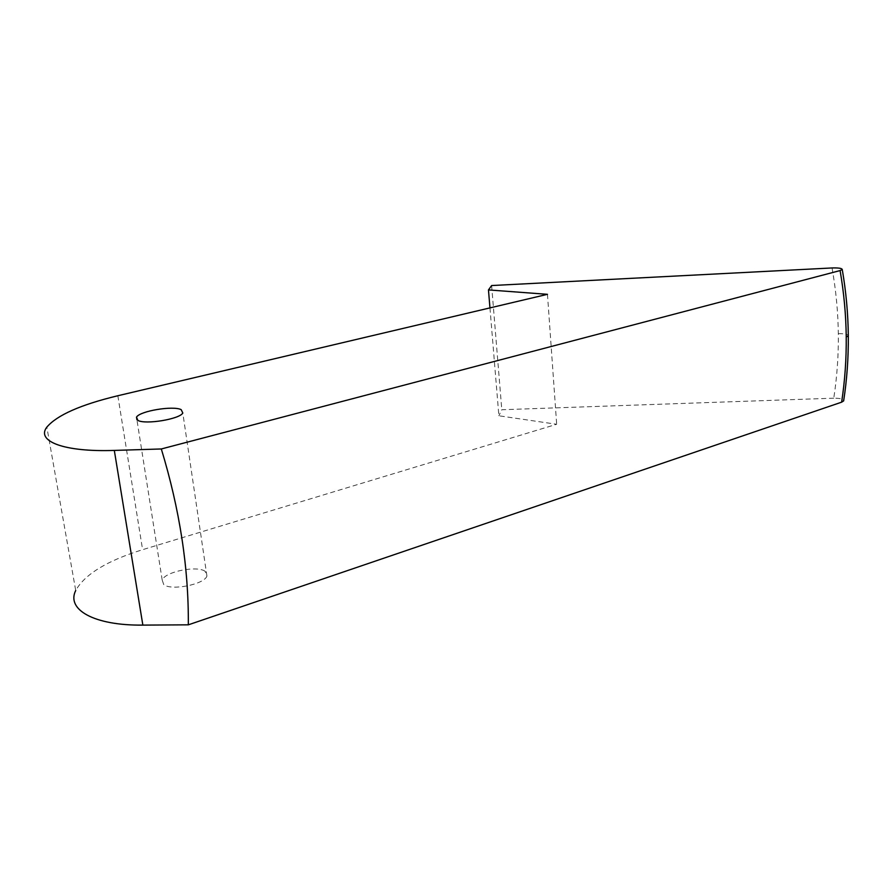 <?xml version="1.0" encoding="UTF-8"?>
<svg xmlns="http://www.w3.org/2000/svg" width="893" height="893" viewBox="0 0 893 893"><rect width="100%" height="100%" fill="white"/><g stroke="black" fill="none" stroke-linecap="round" stroke-linejoin="round"><path stroke-width="0.67" stroke-dasharray="4.46 3.35" d="M832.042 267.956C835.96 289.991 838.058 311.903 838.315 333.692C838.56 355.481 837.042 376.98 833.772 398.178C840.291 398.178 843.584 399.082 843.651 400.89M205.144 571.33C197.074 565.269 165.026 571.676 162.191 580.037L163.732 584.602C171.389 590.987 204.464 584.357 206.93 576.041L205.144 571.33M489.956 307.906L498.874 415.781L556.674 424.275L142.601 549.686C107.026 560.737 84.735 574.344 75.715 590.507L46.849 427.122M547.465 294.322L556.674 424.275M833.772 398.178L501.799 409.742L498.874 415.781M491.619 285.548L501.799 409.742M838.315 333.692C843.852 333.58 847.178 334.149 848.305 335.4M117.843 395.744L142.601 549.686M162.191 580.037L136.93 419.833M206.93 576.041L182.808 413.001"/><path stroke-width="1.34" d="M848.305 335.4L848.305 335.824C848.495 357.87 846.944 379.558 843.651 400.89L841.63 402.174C844.901 380.764 846.43 359.053 846.229 337.041C845.995 315.017 843.952 292.859 840.101 270.568L161.32 448.967C179.761 509.602 188.758 568.216 188.323 624.832L142.858 625.111C93.899 625.68 66.138 609.528 75.715 590.507M181.179 409.641C173.142 405.478 139.833 411.003 136.506 417.143L137.868 420.402C145.447 424.822 179.884 419.096 182.808 413.001L181.179 409.641M161.32 448.967L114.315 450.418C63.682 452.182 35.932 441.175 46.849 427.122C57.04 415.156 80.694 404.696 117.843 395.744L547.465 294.322L488.471 289.924L489.956 307.906M840.101 270.568L842.244 269.485C841.853 268.28 838.46 267.766 832.042 267.956L491.619 285.548L488.471 289.924M841.63 402.174L188.323 624.832M842.244 269.485C846.073 291.665 848.093 313.778 848.305 335.824L846.229 337.041M114.315 450.418L142.858 625.111M136.93 419.833L136.506 417.143"/></g></svg>
